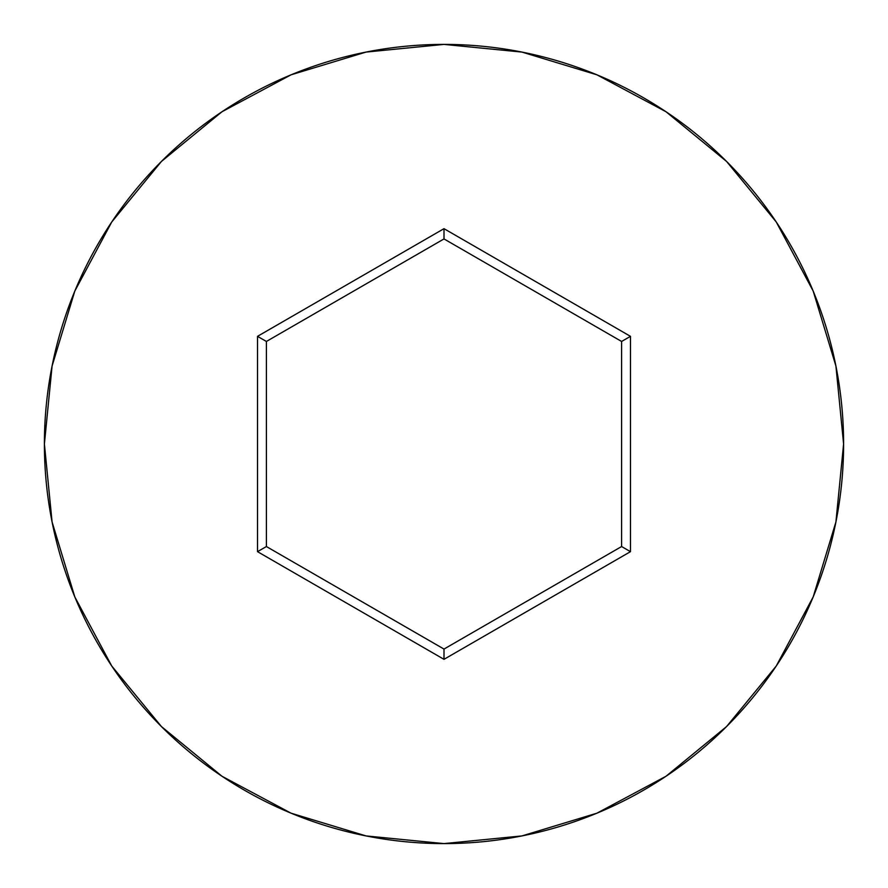 <?xml version="1.0" encoding="UTF-8"?>
<svg xmlns="http://www.w3.org/2000/svg" width="888" height="888" viewBox="0 0 888 888"><rect width="100%" height="100%" fill="white"/><g stroke="black" fill="none" stroke-linecap="round" stroke-linejoin="round"><path stroke-width="1.33" d="M44.4 444A399.6 399.6 0 0 1 444 44.4A399.6 399.6 0 0 1 843.6 444A399.6 399.6 0 0 0 444 44.4A399.6 399.6 0 0 0 44.4 444L52.081 521.955L74.814 596.925L111.744 666.011L161.438 726.562L221.989 776.256L291.075 813.186L366.045 835.919L444 843.6L521.955 835.919L596.925 813.186L666.011 776.256L726.562 726.562L776.256 666.011L813.186 596.925L835.919 521.955L843.6 444L835.919 366.045L813.186 291.075L776.256 221.989L726.562 161.438L666.011 111.744L596.925 74.814L521.955 52.081L444 44.4L366.045 52.081L291.075 74.814L221.989 111.744L161.438 161.438L111.744 221.989L74.814 291.075L52.081 366.045L44.4 444A399.6 399.6 0 0 0 444 843.6A399.6 399.6 0 0 0 843.6 444A399.6 399.6 0 0 1 444 843.6A399.6 399.6 0 0 1 44.4 444M257.52 551.659L257.52 336.341L444 228.671L630.48 336.341L630.48 551.659L444 659.329L257.52 551.659L444 659.329L630.48 551.659L621.6 546.542L444 649.073L266.4 546.542L266.4 341.458L444 238.928L621.6 341.458L621.6 546.542L444 649.073L444 659.329L444 649.073L266.4 546.542L257.52 551.659L266.4 546.542L266.4 341.458L257.52 336.341L257.52 551.659M621.6 546.542L630.48 551.659L630.48 336.341L621.6 341.458L621.6 546.542M621.6 341.458L630.48 336.341L444 228.671L444 238.928L621.6 341.458M444 238.928L444 228.671L257.52 336.341L266.4 341.458L444 238.928"/></g></svg>
